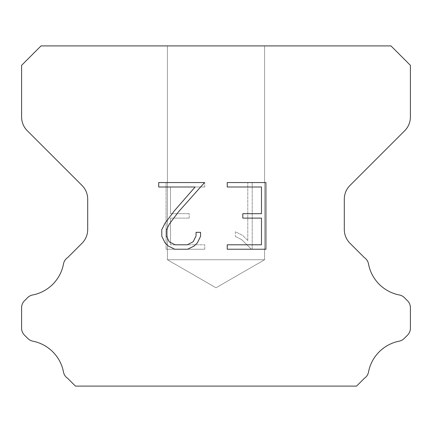 <?xml version="1.0" encoding="UTF-8"?>
<svg xmlns="http://www.w3.org/2000/svg" width="432" height="432" viewBox="0 0 432 432"><rect width="100%" height="100%" fill="white"/><g stroke="black" fill="none" stroke-linecap="round" stroke-linejoin="round"><path stroke-width="0.32" stroke-dasharray="2.16 1.62" d="M264.6 259.74L167.4 259.74L167.4 45.9L264.6 45.9L264.6 259.74L216 287.798L167.4 259.74L167.4 45.9L264.6 45.9L264.6 259.74L167.4 259.74L167.4 45.9L264.6 45.9L264.6 259.74L216 287.798L167.4 259.74L167.4 45.9L264.6 45.9L264.6 259.74L167.4 259.74L167.4 45.9L264.6 45.9L264.6 259.74L216 287.798L167.4 259.74L167.4 45.9L264.6 45.9L264.6 259.74L167.4 259.74L167.4 45.9L264.6 45.9L264.6 259.74L216 287.798L167.4 259.74L167.4 45.9L264.6 45.9L264.6 259.74L167.4 259.74L264.6 259.74L216 287.798L167.4 259.74L264.6 259.74L167.4 259.74L264.6 259.74L216 287.798L167.4 259.74L264.6 259.74L167.4 259.74L264.6 259.74L216 287.798L167.4 259.74L264.6 259.74L167.4 259.74L264.6 259.74L216 287.798L167.4 259.74L264.6 259.74M261.484 218.122L261.484 244.793L227.232 244.793L227.232 249.237L265.928 249.237L265.928 182.558L227.232 182.558L227.232 187.002L261.484 187.002L261.484 213.678L242.816 213.678L242.816 218.122L261.484 218.122M200.561 236.331L200.561 232.33L196.047 232.33L196.047 235.98L193.093 241.834L187.234 244.793L175.165 244.793L169.258 241.844L166.352 235.98L166.352 230.126L169.349 224.046L178.594 211.723L204.552 182.558L158.711 182.558L158.711 187.002L195.134 187.002L174.425 210.74L165.008 223.279L161.795 229.662L161.795 236.261L165.008 242.768L168.307 246.024L174.771 249.237L187.58 249.237L194.092 246.073L197.392 242.838L200.561 236.331M170.516 244.793L170.516 218.122L170.516 244.793L204.768 244.793L170.516 244.793M170.516 218.122L189.184 218.122L170.516 218.122M189.184 218.122L189.184 213.678L189.184 218.122M189.184 213.678L170.516 213.678L189.184 213.678M170.516 213.678L170.516 187.002L170.516 213.678M170.516 187.002L204.768 187.002L170.516 187.002M204.768 187.002L204.768 182.558L204.768 187.002M204.768 249.237L204.768 244.793L204.768 249.237L166.072 249.237L204.768 249.237M166.072 182.558L166.072 249.237L166.072 182.558L204.768 182.558L166.072 182.558M235.316 231.768L235.316 236.45L235.316 231.768L242.698 235.408L235.316 231.768M235.316 236.45L241.828 239.744L235.316 236.45M241.828 239.744L251.284 249.151L241.828 239.744M251.284 249.151L252.218 249.151L251.284 249.151M252.218 249.151L252.218 182.471L252.218 249.151M247.774 240.527L242.698 235.408L247.774 240.527L247.774 182.471L247.774 240.527M252.218 182.471L247.774 182.471L252.218 182.471M41.04 45.9L21.6 65.34L21.6 116.98A19.44 19.44 0 0 0 27.292 130.729L82.004 185.436A19.44 19.44 0 0 1 87.696 199.184L87.696 229.511A19.44 19.44 0 0 1 82.004 243.259L67.667 257.591A9.72 9.72 0 0 0 63.455 264.163A38.88 38.88 0 0 1 32.648 294.975A9.72 9.72 0 0 0 27.616 297.648L24.446 300.812A9.72 9.72 0 0 0 21.6 307.687L21.6 328.239A9.72 9.72 0 0 0 24.446 335.113L27.848 338.515A9.72 9.72 0 0 0 32.837 341.177A38.88 38.88 0 0 1 63.434 371.774A9.72 9.72 0 0 0 67.624 378.286L75.433 386.1L356.567 386.1L364.376 378.286A9.72 9.72 0 0 0 368.566 371.774A38.88 38.88 0 0 1 399.163 341.177A9.72 9.72 0 0 0 404.152 338.515L407.554 335.113A9.72 9.72 0 0 0 410.4 328.239L410.4 307.687A9.72 9.72 0 0 0 407.554 300.812L404.384 297.648A9.72 9.72 0 0 0 399.352 294.975A38.88 38.88 0 0 1 368.545 264.163A9.72 9.72 0 0 0 364.333 257.591L349.996 243.259A19.44 19.44 0 0 1 344.304 229.511L344.304 199.184A19.44 19.44 0 0 1 349.996 185.436L404.708 130.729A19.44 19.44 0 0 0 410.4 116.98L410.4 65.34L390.96 45.9L41.04 45.9M264.6 45.9L167.4 45.9L264.6 45.9"/><path stroke-width="0.65" d="M261.484 244.793L261.484 218.122L242.816 218.122L242.816 213.678L261.484 213.678L261.484 187.002L227.232 187.002L227.232 182.558L265.928 182.558L265.928 249.237L227.232 249.237L227.232 244.793L261.484 244.793M200.561 232.33L200.561 236.331L197.392 242.838L194.092 246.073L187.58 249.237L174.771 249.237L168.307 246.024L165.008 242.768L161.795 236.261L161.795 229.662L165.008 223.279L174.425 210.74L195.134 187.002L158.711 187.002L158.711 182.558L204.552 182.558L178.594 211.723L169.349 224.046L166.352 230.126L166.352 235.98L169.258 241.844L175.165 244.793L187.234 244.793L193.093 241.834L196.047 235.98L196.047 232.33L200.561 232.33M390.96 45.9L41.04 45.9L21.6 65.34L21.6 116.98A19.44 19.44 0 0 0 27.292 130.729L82.004 185.436A19.44 19.44 0 0 1 87.696 199.184L87.696 229.511A19.44 19.44 0 0 1 82.004 243.259L67.667 257.591A9.72 9.72 0 0 0 63.455 264.163A38.88 38.88 0 0 1 32.648 294.975A9.72 9.72 0 0 0 27.616 297.648L24.446 300.812A9.72 9.72 0 0 0 21.6 307.687L21.6 328.239A9.72 9.72 0 0 0 24.446 335.113L27.848 338.515A9.72 9.72 0 0 0 32.837 341.177A38.88 38.88 0 0 1 63.434 371.774A9.72 9.72 0 0 0 67.624 378.286L75.433 386.1L356.567 386.1L364.376 378.286A9.72 9.72 0 0 0 368.566 371.774A38.88 38.88 0 0 1 399.163 341.177A9.72 9.72 0 0 0 404.152 338.515L407.554 335.113A9.72 9.72 0 0 0 410.4 328.239L410.4 307.687A9.72 9.72 0 0 0 407.554 300.812L404.384 297.648A9.72 9.72 0 0 0 399.352 294.975A38.88 38.88 0 0 1 368.545 264.163A9.72 9.72 0 0 0 364.333 257.591L349.996 243.259A19.44 19.44 0 0 1 344.304 229.511L344.304 199.184A19.44 19.44 0 0 1 349.996 185.436L404.708 130.729A19.44 19.44 0 0 0 410.4 116.98L410.4 65.34L390.96 45.9"/></g></svg>
